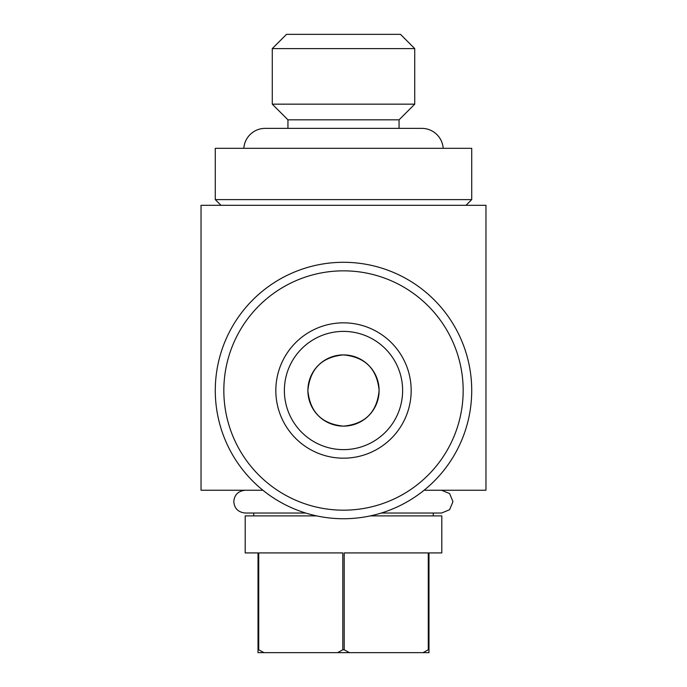 <?xml version="1.0" encoding="UTF-8"?>
<svg xmlns="http://www.w3.org/2000/svg" width="687" height="687" viewBox="0 0 687 687"><rect width="100%" height="100%" fill="white"/><g stroke="black" fill="none" stroke-linecap="round" stroke-linejoin="round"><path stroke-width="1.03" d="M441.543 490.243L449.616 493.567L452.965 501.639L449.616 509.702L441.543 513.034L381.302 513.034M379.112 390.517A35.612 35.612 0 0 0 343.5 354.896A35.612 35.612 0 0 0 307.888 390.517C309.992 368.859 321.86 356.982 343.483 354.896C365.166 357.008 377.043 368.876 379.112 390.517C377.026 412.157 365.149 424.034 343.491 426.129C321.851 424.034 309.983 412.166 307.888 390.517A35.612 35.612 0 0 0 343.5 426.129A35.612 35.612 0 0 0 379.112 390.517M399.061 128.375L399.061 119.83L414.733 104.158L414.733 48.597L272.267 48.597L286.513 34.35L400.487 34.35L414.733 48.597M287.939 128.375L287.939 119.83L399.061 119.83M287.939 119.83L272.267 104.158L414.733 104.158M272.267 104.158L272.267 48.597M243.825 148.323A21.366 21.366 0 0 1 265.148 128.375L421.852 128.375A21.366 21.366 0 0 1 443.175 148.323M215.28 199.608L471.72 199.608L471.72 148.323L215.28 148.323L215.28 199.608L220.982 205.31M466.018 205.31L471.72 199.608M424.094 490.243L485.967 490.243L485.967 205.31L201.033 205.31L201.033 490.243L262.906 490.243M316.621 515.885L245.199 515.885L245.199 552.923L258.02 552.923L258.02 649.799L258.724 649.799L258.724 552.923L342.796 552.923L342.796 649.799L344.204 649.799L344.204 552.923L428.276 552.923L428.276 649.799L428.98 649.799L428.98 552.923L441.801 552.923L441.801 515.885L370.379 515.885M433.257 515.885L433.257 513.034L441.543 513.034M253.743 515.885L253.743 513.034L245.199 513.034L305.698 513.034M402.625 390.517A59.125 59.125 0 0 1 343.5 449.633A59.125 59.125 0 0 1 284.375 390.517A59.125 59.125 0 0 1 343.5 331.392A59.125 59.125 0 0 1 402.625 390.517M215.28 390.517A128.22 128.22 0 0 1 343.5 262.297A128.22 128.22 0 0 1 471.72 390.517A128.22 128.22 0 0 1 343.5 518.737A128.22 128.22 0 0 1 215.28 390.517M223.833 390.517A119.667 119.667 0 0 1 343.5 270.841A119.667 119.667 0 0 1 463.167 390.517A119.667 119.667 0 0 1 343.5 510.183A119.667 119.667 0 0 1 223.833 390.517M411.17 390.517A67.669 67.669 0 0 1 343.5 458.186A67.669 67.669 0 0 1 275.83 390.517A67.669 67.669 0 0 1 343.5 322.838A67.669 67.669 0 0 1 411.17 390.517M258.02 649.799L258.02 652.65L263.971 652.65L258.724 649.799M342.796 649.799L337.549 652.65L263.971 652.65M337.549 652.65L349.451 652.65L344.204 649.799M428.276 649.799L423.029 652.65L349.451 652.65M423.029 652.65L428.98 652.65L428.98 649.799M245.199 490.243C238.149 491.042 234.353 494.838 233.803 501.639C234.353 508.432 238.149 512.227 245.199 513.034"/></g></svg>
